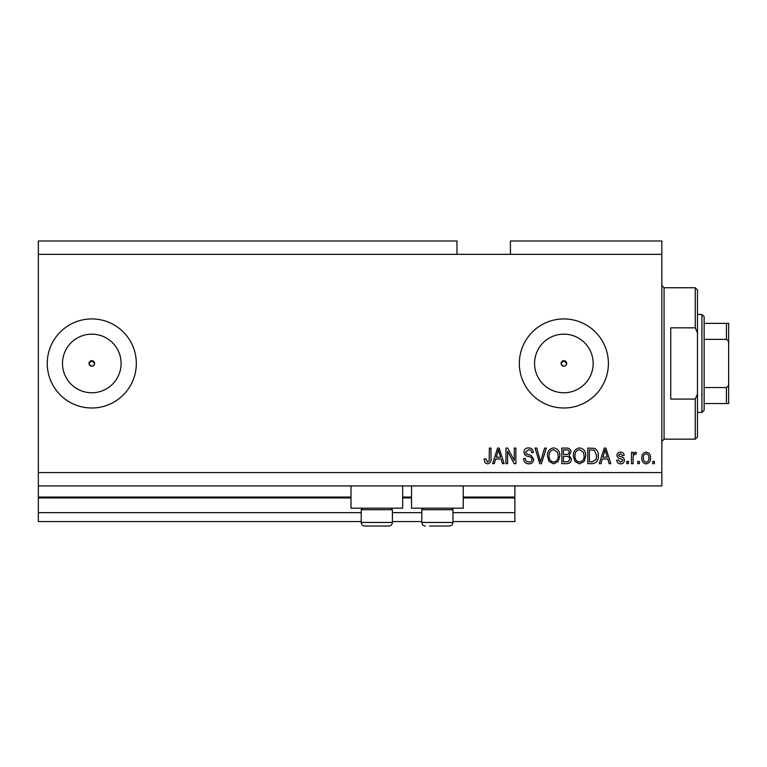 <?xml version="1.0" encoding="UTF-8"?>
<svg xmlns="http://www.w3.org/2000/svg" width="767" height="767" viewBox="0 0 767 767"><rect width="100%" height="100%" fill="white"/><g stroke="black" fill="none" stroke-linecap="round" stroke-linejoin="round"><path stroke-width="1.15" d="M38.35 254.347L456.988 254.347L456.988 240.982L38.35 240.982L38.35 521.56L361.228 521.56M392.407 521.56L421.802 521.56M452.971 521.56L514.878 521.56L514.878 512.653L452.971 512.653M38.35 512.653L361.228 512.653M392.407 512.653L421.802 512.653M463.22 497.956L514.878 497.956L514.878 512.653M514.878 497.956L514.878 497.064L463.22 497.064M38.35 497.064L350.989 497.064M402.646 497.064L411.553 497.064M514.878 485.933L514.878 497.064M561.3 364.526L563.87 366.243A2.78 2.78 0 0 0 566.65 363.462A2.78 2.78 0 0 0 563.87 360.672A2.78 2.78 0 0 0 561.089 363.462A2.78 2.78 0 0 0 563.87 366.243M565.835 365.428L566.65 363.462L563.87 360.672L561.089 363.462M89.221 364.526L91.791 366.243A2.78 2.78 0 0 0 94.581 363.462A2.78 2.78 0 0 0 91.791 360.672A2.78 2.78 0 0 0 89.01 363.462A2.78 2.78 0 0 0 91.791 366.243M93.756 365.428L94.581 363.462L91.791 360.672L89.01 363.462M91.791 334.153A29.309 29.309 0 0 0 62.491 363.462A29.309 29.309 0 0 0 91.791 392.762A29.309 29.309 0 0 0 121.1 363.462A29.309 29.309 0 0 0 91.791 334.153M563.87 334.153A29.309 29.309 0 0 0 534.561 363.462A29.309 29.309 0 0 0 563.87 392.762A29.309 29.309 0 0 0 593.169 363.462A29.309 29.309 0 0 0 563.87 334.153M563.87 318.928A44.534 44.534 0 0 0 519.336 363.462A44.534 44.534 0 0 0 563.87 407.996A44.534 44.534 0 0 0 608.404 363.462A44.534 44.534 0 0 0 563.87 318.928M91.791 318.928A44.534 44.534 0 0 0 47.257 363.462A44.534 44.534 0 0 0 91.791 407.996A44.534 44.534 0 0 0 136.325 363.462A44.534 44.534 0 0 0 91.791 318.928M402.646 485.933L402.646 508.195L350.989 508.195L350.989 485.933M411.553 485.933L411.553 508.195L463.22 508.195L463.22 485.933M456.988 254.347L510.429 254.347L510.429 240.982L661.844 240.982L661.844 485.933L38.35 485.933M507.591 451.255L507.591 463.661L505.971 463.661L505.971 448.072L507.696 448.072L514.274 460.497L514.274 448.072L515.894 448.072L515.894 463.661L514.158 463.661L507.591 451.255M533.707 459.328C533.42 462.271 531.78 463.776 528.799 463.862C525.52 463.661 523.784 461.907 523.583 458.599L525.203 458.398C525.414 460.689 526.651 461.897 528.933 462.041C530.812 462.06 531.857 461.168 532.087 459.375C531.598 457.563 530.304 456.576 528.195 456.423C525.654 456.01 524.254 454.591 523.986 452.147C524.225 449.404 525.731 447.976 528.511 447.87C531.473 448.014 533.075 449.567 533.305 452.53L531.684 452.731C531.531 450.785 530.496 449.769 528.568 449.692L525.606 452.185L526.114 453.767L531.301 455.608L533.707 459.328M546.325 448.072L541.416 463.661L539.738 463.661L535.078 448.072L536.747 448.072L540.486 461.839L544.637 448.072L546.325 448.072M553.649 463.862L549.047 461.418L547.475 456.077C547.283 451.437 549.345 448.705 553.659 447.87C557.877 448.685 559.939 451.351 559.824 455.886L558.232 461.485L553.649 463.862M579.555 463.862L574.962 461.418L573.38 456.077C573.198 451.437 575.26 448.705 579.564 447.87C583.792 448.685 585.844 451.351 585.729 455.886L584.147 461.485L579.555 463.862M639.381 461.437L639.381 463.661L637.761 463.661L637.761 461.437L639.381 461.437M650.512 457.88C650.723 461.255 649.275 463.249 646.159 463.862C643.091 463.268 641.634 461.312 641.806 457.995C641.634 454.668 643.082 452.712 646.159 452.127C649.189 452.703 650.646 454.62 650.512 457.88M487.476 463.862L485.041 462.769L484.111 459.011L485.732 458.81L487.544 462.041L489.164 460.871L489.375 448.072L490.995 448.072L490.995 458.656C491.302 461.6 490.132 463.335 487.476 463.862M510.429 254.347L661.844 254.347M38.35 472.568L661.844 472.568M602.344 459.011L600.983 463.661L599.295 463.661L604.271 448.072L605.853 448.072L610.829 463.661L609.151 463.661L607.79 459.011L602.344 459.011M624.396 460.21C624.223 462.559 622.938 463.776 620.57 463.862C618.288 463.747 616.994 462.53 616.706 460.219L618.327 460.018L620.676 462.242L622.775 460.488L622.411 459.462L620.877 458.839C618.624 458.561 617.301 457.4 616.908 455.358C617.119 453.23 618.317 452.156 620.503 452.127C622.66 452.166 623.897 453.239 624.194 455.368L622.574 455.569L620.561 453.748L618.528 455.128L619.036 456.077L620.858 456.72C623.034 456.998 624.213 458.158 624.396 460.21M628.441 461.437L628.441 463.661L626.821 463.661L626.821 461.437L628.441 461.437M633.101 457.784L633.101 463.661L631.481 463.661L631.481 452.329L633.101 452.329L633.101 454.141L635.018 452.127L636.543 452.731L635.939 454.352L634.836 454.15L633.389 455.473L633.101 457.784M654.356 461.437L654.356 463.661L652.736 463.661L652.736 461.437L654.356 461.437M598.279 455.78C598.557 460.401 596.582 463.028 592.354 463.661L587.752 463.661L587.752 448.072L594.626 448.369C597.32 449.989 598.538 452.463 598.279 455.78M571.357 459.088C571.223 462.118 569.651 463.642 566.64 463.661L561.847 463.661L561.847 448.072L566.679 448.072C569.296 448.091 570.725 449.395 570.955 451.993L569.21 455.262L571.357 459.088M495.655 459.011L494.293 463.661L492.615 463.661L497.591 448.072L499.173 448.072L504.149 463.661L502.471 463.661L501.1 459.011L495.655 459.011M604.338 452.655L602.872 457.19L607.253 457.19L605.067 449.702L604.338 452.655M646.121 453.748C644.127 454.323 643.235 455.742 643.427 457.985C643.235 460.277 644.155 461.696 646.197 462.242C648.182 461.657 649.083 460.238 648.892 457.985C649.083 455.703 648.153 454.294 646.121 453.748M589.372 449.903L589.372 461.839L592.153 461.839L596.045 459.567L596.659 455.761L594.32 450.21L589.372 449.903M579.584 449.692C576.276 450.373 574.751 452.501 575.001 456.097C574.895 459.452 576.41 461.437 579.545 462.041C582.767 461.389 584.291 459.328 584.109 455.838L583.438 452.319L579.584 449.692M563.467 449.903L563.467 454.553L567.916 454.409L569.335 452.252C569.124 450.44 568.05 449.654 566.113 449.903L563.467 449.903M563.467 456.375L563.467 461.839L568.251 461.648L569.737 459.097C569.565 457.151 568.472 456.24 566.449 456.375L563.467 456.375M553.669 449.692C550.37 450.373 548.846 452.501 549.095 456.097C548.99 459.452 550.505 461.437 553.63 462.041C556.852 461.389 558.376 459.328 558.203 455.838L557.523 452.319L553.669 449.692M497.658 452.655L496.191 457.19L500.573 457.19L498.377 449.702L497.658 452.655M390.892 508.195L392.407 509.71L361.228 509.71L361.228 522.452L392.407 522.452C392.196 524.618 391.007 525.798 388.84 526.018L364.795 526.018C362.628 525.798 361.439 524.618 361.228 522.452C361.439 524.618 362.628 525.798 364.795 526.018M369.023 526.018L383.567 526.018M451.466 508.195L452.971 509.71L421.802 509.71L421.802 522.452L452.971 522.452C452.76 524.618 451.581 525.798 449.414 526.018L429.597 526.018M430.642 526.018L445.186 526.018M695.247 327.835L695.247 287.75L697.471 289.974L697.471 332.849L695.247 327.835L670.751 327.835L670.751 399.089L695.247 399.089L697.471 394.075L697.471 436.941L695.247 439.165L695.247 399.089M697.471 394.075L697.471 332.849M728.65 388.179L728.65 338.746M701.93 314.47L704.154 316.694L704.154 410.22L701.93 412.445L701.93 314.47L697.471 314.47M728.65 323.377L726.426 323.377L728.65 323.377L728.65 403.538L726.426 403.538L728.65 403.538M728.65 344.047C728.88 341.89 728.142 340.337 726.426 339.369L726.426 323.377L704.154 323.377M704.154 339.369L726.426 339.369M704.154 387.546L726.426 387.546C728.132 386.597 728.871 385.044 728.65 382.867M704.154 403.538L726.426 403.538L726.426 387.546M38.35 497.956L350.989 497.956M402.646 497.956L411.553 497.956M695.247 287.75L664.078 287.75L664.078 439.165L661.844 441.399M362.743 508.195L361.228 509.71M392.407 509.71L392.407 522.452C392.196 524.618 391.007 525.798 388.84 526.018M423.317 508.195L421.802 509.71M421.802 522.452C422.013 524.618 423.202 525.798 425.359 526.018C423.202 525.798 422.013 524.618 421.802 522.452M452.971 509.71L452.971 522.452C452.76 524.618 451.581 525.798 449.414 526.018M664.078 287.75L661.844 285.525M695.247 439.165L664.078 439.165M701.93 412.445L697.471 412.445"/></g></svg>
